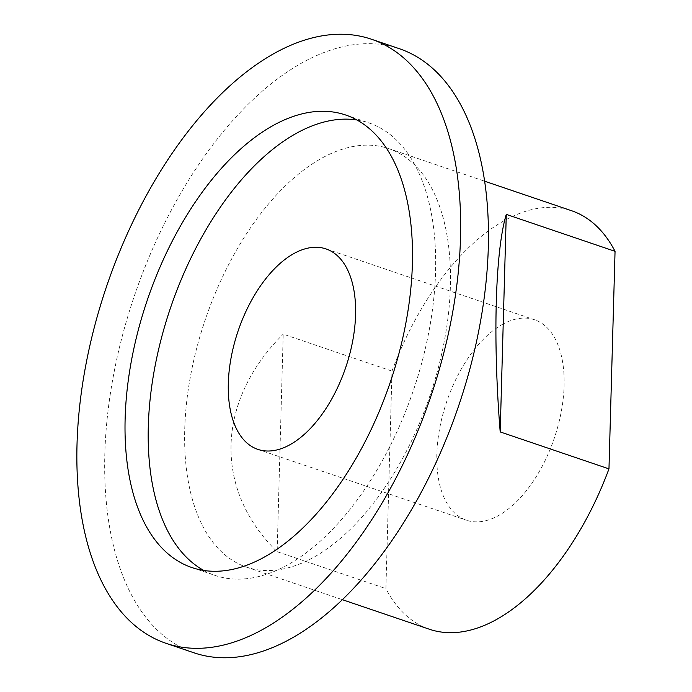 <?xml version="1.0" encoding="UTF-8"?>
<svg xmlns="http://www.w3.org/2000/svg" width="692" height="692" viewBox="0 0 692 692"><rect width="100%" height="100%" fill="white"/><g stroke="black" fill="none" stroke-linecap="round" stroke-linejoin="round"><path stroke-width="0.52" stroke-dasharray="3.46 2.59" d="M503.162 323.994A105.859 56.813 -71.2 0 0 439.714 428.201A105.859 56.813 -71.2 0 0 466.434 520.22A105.859 56.813 -71.2 0 0 497.799 515.981A105.859 56.813 -71.2 0 0 561.238 411.766A105.859 56.813 -71.2 0 0 534.527 319.747A105.859 56.813 -71.2 0 0 503.162 323.994M277.129 551.688L385.911 588.633L391.983 371.102L283.21 334.149L277.129 551.688C213.447 489.642 215.921 400.988 283.21 334.149M391.983 371.102A220.999 118.609 108.8 0 1 571.557 210.723M429.403 629.244A220.999 118.609 108.8 0 1 385.911 588.633M356.856 119.958A238.982 128.262 108.8 0 1 368.793 122.865A238.982 128.262 108.8 0 1 429.101 330.594A238.982 128.262 108.8 0 1 285.882 565.857A238.982 128.262 108.8 0 1 215.074 575.433A238.982 128.262 108.8 0 1 203.837 570.467M193.959 652.798A319.029 171.218 108.8 0 1 113.453 375.488A319.029 171.218 108.8 0 1 304.644 61.432A319.029 171.218 108.8 0 1 399.172 48.639M323.147 157.447A220.999 118.609 108.8 0 1 388.636 148.59A220.999 118.609 108.8 0 1 444.402 340.698A220.999 118.609 108.8 0 1 311.954 558.254A220.999 118.609 108.8 0 1 246.473 567.111A220.999 118.609 108.8 0 1 190.707 375.012A220.999 118.609 108.8 0 1 323.147 157.447M257.882 449.385L466.434 520.22M325.984 248.912L534.527 319.747M191.9 567.561L215.074 575.433M345.619 114.993L368.793 122.865M246.473 567.111L342.41 599.696M388.636 148.59L484.573 181.183"/><path stroke-width="1.04" d="M294.61 253.16A105.859 56.813 108.8 0 1 325.984 248.912A105.859 56.813 108.8 0 1 345.732 367.417A105.859 56.813 108.8 0 1 257.882 449.385A105.859 56.813 108.8 0 1 231.171 357.366A105.859 56.813 108.8 0 1 294.61 253.16M506.276 214.382L615.05 251.334L608.969 468.873L500.195 431.92C492.73 339.694 495.204 251.04 506.276 214.382L500.195 431.92M484.573 181.183L571.557 210.723A220.999 118.609 108.8 0 1 615.05 251.334M608.969 468.873A220.999 118.609 108.8 0 1 494.884 620.387A220.999 118.609 108.8 0 1 429.403 629.244L342.41 599.696M203.837 570.467A238.982 128.262 108.8 0 1 156.972 356.735A238.982 128.262 108.8 0 1 297.984 132.44A238.982 128.262 108.8 0 1 356.856 119.958M262.709 557.986A238.982 128.262 108.8 0 1 191.9 567.561A238.982 128.262 108.8 0 1 131.592 359.831A238.982 128.262 108.8 0 1 274.81 124.569A238.982 128.262 108.8 0 1 345.619 114.993A238.982 128.262 108.8 0 1 405.927 322.723A238.982 128.262 108.8 0 1 262.709 557.986M276.843 51.986A319.029 171.218 108.8 0 1 371.37 39.202A319.029 171.218 108.8 0 1 451.876 316.512A319.029 171.218 108.8 0 1 260.676 630.568A319.029 171.218 108.8 0 1 166.149 643.361A319.029 171.218 108.8 0 1 85.644 366.042A319.029 171.218 108.8 0 1 276.843 51.986M371.37 39.202L399.172 48.639A319.029 171.218 108.8 0 1 479.677 325.958A319.029 171.218 108.8 0 1 288.486 640.014A319.029 171.218 108.8 0 1 193.959 652.798L166.149 643.361"/></g></svg>

